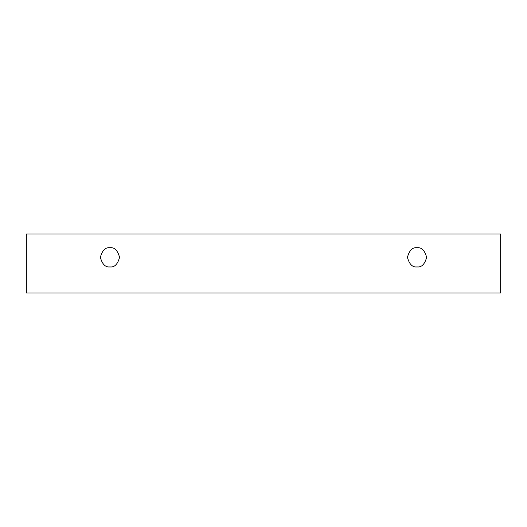 <?xml version="1.0" encoding="UTF-8"?>
<svg xmlns="http://www.w3.org/2000/svg" width="527" height="527" viewBox="0 0 527 527"><rect width="100%" height="100%" fill="white"/><g stroke="black" fill="none" stroke-linecap="round" stroke-linejoin="round"><path stroke-width="0.79" d="M26.35 234.028L500.65 234.028L500.65 292.972L26.35 292.972L26.35 234.028L26.35 292.972L500.65 292.972L500.65 234.028L26.35 234.028M417.028 266.925C412.496 267.472 409.295 264.271 407.437 257.334C409.295 250.391 412.496 247.189 417.028 247.736C421.567 247.189 424.769 250.391 426.626 257.334C424.769 264.271 421.567 267.472 417.028 266.925C421.567 267.472 424.769 264.271 426.626 257.334C424.769 250.391 421.567 247.189 417.028 247.736C412.496 247.189 409.295 250.391 407.437 257.334C409.295 264.271 412.496 267.472 417.028 266.925M109.972 266.925C105.433 267.472 102.231 264.271 100.374 257.334C102.231 250.391 105.433 247.189 109.972 247.736C114.504 247.189 117.705 250.391 119.563 257.334C117.705 264.271 114.504 267.472 109.972 266.925C114.504 267.472 117.705 264.271 119.563 257.334C117.705 250.391 114.504 247.189 109.972 247.736C105.433 247.189 102.231 250.391 100.374 257.334C102.231 264.271 105.433 267.472 109.972 266.925"/></g></svg>
